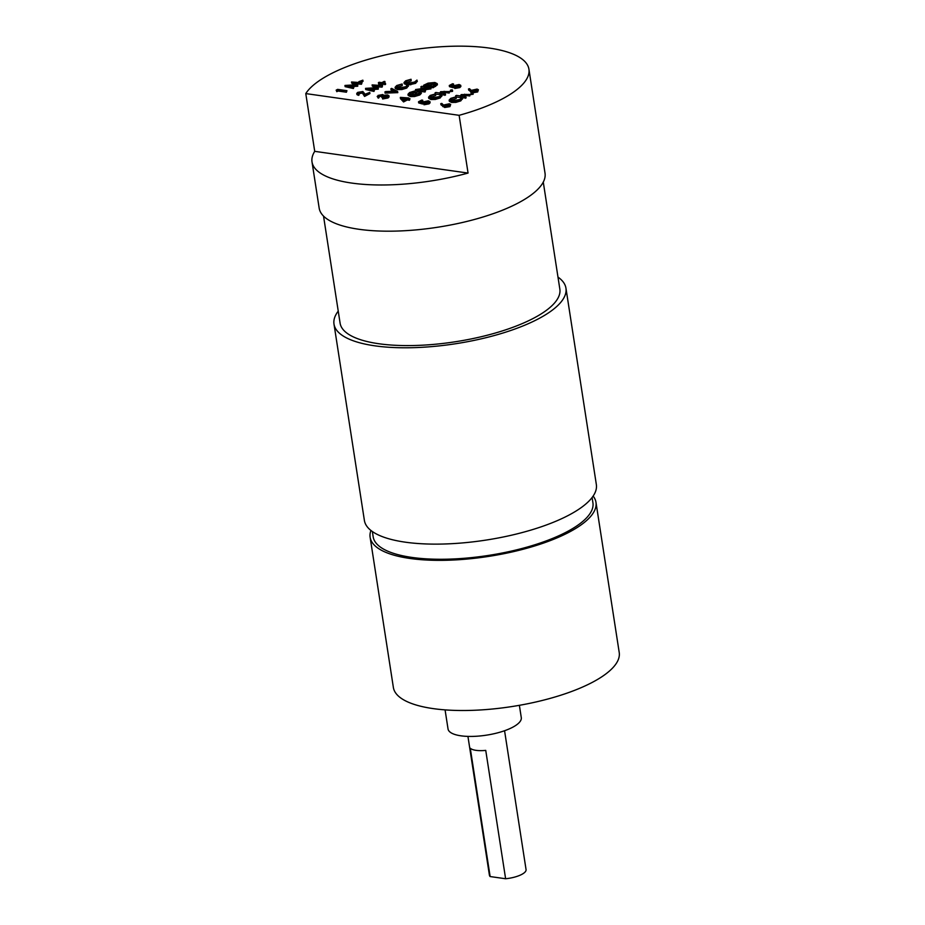 <?xml version="1.0" encoding="UTF-8"?>
<svg xmlns="http://www.w3.org/2000/svg" width="925" height="925" viewBox="0 0 925 925"><rect width="100%" height="100%" fill="white"/><g stroke="black" fill="none" stroke-linecap="round" stroke-linejoin="round"><path stroke-width="1.39" d="M543.276 182.086L559.845 289.132A111.185 36.017 171.2 0 1 533.968 318.038A111.185 36.017 171.2 0 1 414.735 345.499A111.185 36.017 171.2 0 1 340.099 323.149L323.53 216.103M468.062 173.067L459.124 115.313A114.272 37.012 -8.8 0 0 502.321 98.917A114.272 37.012 -8.8 0 0 528.927 69.213A114.272 37.012 -8.8 0 0 452.209 46.25A114.272 37.012 -8.8 0 0 329.682 74.463A114.272 37.012 -8.8 0 0 305.782 93.587L314.72 151.342A114.272 37.012 -8.8 0 0 312.014 161.921A114.272 37.012 -8.8 0 0 468.062 173.067L314.72 151.342M312.014 161.921L319.171 208.125A114.272 37.012 -8.8 0 0 395.877 231.088A114.272 37.012 -8.8 0 0 518.416 202.876A114.272 37.012 -8.8 0 0 545.022 173.16L528.927 69.213M338.238 311.124A117.359 38.018 -8.8 0 0 333.994 324.097L364.392 520.451A117.359 38.018 -8.8 0 0 443.179 544.027A117.359 38.018 -8.8 0 0 569.025 515.052A117.359 38.018 -8.8 0 0 596.347 484.538L565.95 288.195A117.359 38.018 -8.8 0 0 557.983 277.107M333.994 324.097A117.359 38.018 -8.8 0 0 412.781 347.684A117.359 38.018 -8.8 0 0 538.627 318.709A117.359 38.018 -8.8 0 0 565.95 288.195M504.564 730.727L526.059 869.593A18.535 6.001 171.2 0 1 521.746 874.414A18.535 6.001 171.2 0 1 505.617 878.75L490.134 876.553A18.535 6.001 171.2 0 1 489.429 875.27L467.934 736.404M490.134 876.553L470.27 748.209A18.535 6.001 171.2 0 0 485.741 750.395L505.617 878.75M519.376 705.324L521.284 717.615A37.058 12.002 171.2 0 1 512.658 727.258A37.058 12.002 171.2 0 1 472.906 736.404A37.058 12.002 171.2 0 1 448.035 728.958L445.075 709.88M372.359 531.528L373.18 536.835A111.185 36.017 -8.8 0 0 447.816 559.174A111.185 36.017 -8.8 0 0 567.048 531.725A111.185 36.017 -8.8 0 0 592.925 502.807L592.104 497.511M593.145 496.078A114.272 37.012 171.2 0 1 595.978 502.344L619.218 652.495A114.272 37.012 171.2 0 1 592.624 682.199A114.272 37.012 171.2 0 1 470.085 710.412A114.272 37.012 171.2 0 1 393.368 687.448L370.127 537.298A114.272 37.012 171.2 0 1 370.937 530.476M595.978 502.344A114.272 37.012 171.2 0 1 569.372 532.048A114.272 37.012 171.2 0 1 446.844 560.261A114.272 37.012 171.2 0 1 370.127 537.298M478.41 89.76L477.647 91.957L472.421 92.812L468.686 90.118L468.501 88.962L469.553 88.742L471.241 90.384L477.08 89.089L478.41 89.76L477.473 90.8L472.236 91.668L468.501 88.962M453.481 83.909L450.787 85.331L452.822 85.909L459.101 84.51L460.708 85.308L459.644 86.43L454.603 87.332L458.719 86.268L458.361 84.88L453.134 86.58L449.284 85.493L452.522 83.77L453.481 83.909L453.655 85.065L452.325 85.771M460.708 85.308L460.893 86.464L459.817 87.586L454.776 88.488L454.603 87.332M458.985 86.118L454.58 86.742L453.319 87.736L449.458 86.649L449.284 85.493M452.082 89.829L450.648 90.06L452.082 89.829L452.383 91.436L450.822 91.217M445.353 93.83L435.779 92.477L439.826 93.043L440.612 91.691L449.7 91.529L441.317 91.876L441.167 93.159L445.353 93.83L445.526 94.986L441.63 94.905M441.005 94.824L435.64 94.061M449.7 91.529L449.18 93.055L444.335 92.431L441.502 93.02L441.341 94.315M435.606 93.876L431.119 95.587L429.767 97.056L431.582 97.992L439.074 96.674L441.514 94.708L440.034 96.813L435.143 98.304L430.819 98.362L428.564 97.183L430.206 95.425L435.606 93.876L435.733 95.437L430.183 97.576M441.688 95.865L440.208 97.957L435.328 99.449L430.992 99.518L428.749 98.339L428.564 97.183M422.702 100.201L420.019 101.623L422.054 102.189L428.333 100.79L429.94 101.588L428.876 102.71L423.835 103.612L427.951 102.559L427.593 101.16L422.367 102.872L418.516 101.773L421.754 100.062L422.702 100.201L422.887 101.357L421.557 102.051M429.94 101.588L430.125 102.744L429.05 103.866L424.008 104.768L423.835 103.612M428.217 102.409L423.812 103.033L422.552 104.016L418.69 102.929L418.516 101.773M437.236 83.632L437.421 84.788L433.154 87.736L423.823 86.407L423.638 85.25L428.078 83.134L434.9 82.498L437.236 83.632L432.969 86.58L423.638 85.25M411.047 79.261L406.561 80.961L405.208 82.441L407.023 83.377L414.516 82.059L416.955 80.093L415.475 82.186L410.584 83.678L406.26 83.747L404.005 82.568L405.647 80.81L411.047 79.261L411.174 80.822L405.624 82.961M417.129 81.25L415.649 83.343L408.168 85.019M407.231 84.984L404.19 83.724L404.005 82.568M402.144 83.978L397.658 85.678L396.305 87.158L398.12 88.095L405.601 86.777L408.041 84.811L406.561 86.904L401.681 88.395L397.345 88.453L395.102 87.274L396.744 85.516L402.144 83.978L402.259 85.539L396.709 87.667M408.226 85.967L406.746 88.06L401.855 89.552L397.53 89.609L395.276 88.43L395.102 87.274M390.87 88.788L391.622 88.395L397.611 91.483L397.796 92.639L385.02 93.136L385.598 91.575L395.588 91.228L390.87 88.788L391.044 89.945L393.657 91.297M382.245 96.073L379.192 96.709L378.267 98.154L377.18 96.373L378.267 98.154M382.626 95.217L379.019 95.552L378.094 96.998L378.047 95.414L382.777 94.547L383.771 95.298L387.552 94.951L388.916 95.68L389.101 96.836L388.014 97.969L382.626 98.975L382.453 97.819L386.893 96.674L386.928 95.333L387.113 96.489L382.707 97.495L381.748 97.356L382.198 95.807M379.435 83.921L378.545 83.793L379.077 82.267L381.828 82.66L384.153 81.423L384.997 81.55L384.534 83.042M384.997 81.55L382.672 82.776L385.424 83.169L385.598 84.325L382.141 84.302L380.013 85.424M372.116 84.903L382.603 85.62L374.417 85.447L378.29 87.91L368.532 88.546L374.509 89.898L373.978 91.436L365.687 89.563L365.606 88.349L376.521 87.713L372.116 84.903L372.301 86.06L375.03 87.806M382.603 85.62L382.071 87.147L376.452 86.742M378.29 87.91L378.302 89.147L372.625 89.482M369.746 92.419L364.381 95.263L362.218 91.899L358.611 92.535L358.935 93.818L358.229 94.188L356.749 93.413L357.697 92.384L362.854 91.517L365.121 94.234L369.746 92.419L369.931 93.575L364.566 96.42L362.392 93.055L358.68 93.76M358.796 93.691L359.12 94.963L358.403 95.344L356.923 94.57L356.749 93.413M362.866 80.174L358.865 81.643L362.866 80.174L363.039 81.331L360.634 82.602M351.546 81.99L362.022 82.707L353.847 82.533L357.709 84.996L347.962 85.632L353.928 86.985L353.396 88.523L345.106 86.649L345.025 85.435L355.952 84.799L351.546 81.99L351.72 83.146L354.448 84.88M362.022 82.707L361.49 84.233L355.871 83.817M357.709 84.996L357.732 86.233L352.043 86.557M336.827 91.679L336.157 90.141L337.613 89.367L346.944 90.685L346.413 92.223L338.041 91.032L336.827 91.679L336.157 90.141M459.124 115.313L305.782 93.587M409.995 98.732L409.463 100.27L407.312 99.958L403.566 101.947L400.456 98.617L400.421 97.379L408.757 97.946L407.844 98.432L409.995 98.732L407.139 98.802L403.392 100.79L400.282 97.46M415.082 91.309L410.561 92.662L409.22 94.13L410.954 95.067L418.69 93.656L420.008 92.28L418.956 91.587L415.371 92.847L418.713 91.078L421.153 92.223L419.58 93.818L414.4 95.379L410.284 95.448L407.994 94.257L409.636 92.512L415.013 90.893L415.267 92.465L409.625 94.651M419.719 92.939L416.504 94.13L415.545 94.003L415.371 92.847M421.153 92.223L421.326 93.379L419.765 94.974L414.573 96.535L410.469 96.605L408.168 95.414L407.994 94.257M425.581 90.488L415.545 89.54L428.252 87.736L421.615 86.326L430.946 87.644L418.25 89.448L425.581 90.488L425.049 92.014L419.638 91.251M418.643 91.112L415.718 90.696L415.545 89.54M424.193 88.291L421.083 87.852L420.91 86.696M430.946 87.644L430.969 88.892L422.494 90.049M450.683 104.444L449.92 106.629L444.682 107.497L440.947 104.791L440.774 103.635L441.826 103.427L443.514 105.057L449.342 103.773L450.683 104.444L449.735 105.473L444.509 106.34L440.774 103.635M456.187 96.79L451.701 98.501L450.348 99.969L452.163 100.906L459.644 99.588L462.084 97.622L460.615 99.727L455.724 101.218L451.388 101.276L449.145 100.097L450.787 98.339L456.187 96.79L456.303 98.351L450.752 100.49M462.269 98.778L460.789 100.883L455.898 102.374L451.573 102.432L449.319 101.253L449.145 100.097M465.934 96.743L456.36 95.391L460.396 95.957L461.182 94.604L470.282 94.443L461.899 94.789L461.748 96.084L465.934 96.743L466.108 97.9L462.199 97.819M461.587 97.738L456.21 96.975M470.282 94.443L469.75 95.969L464.917 95.344L462.084 95.946L461.922 97.229M472.663 92.743L471.23 92.974L472.663 92.743L472.964 94.35L471.403 94.13M346.944 90.685L337.856 89.875L338.041 91.032M337.856 89.875L336.642 90.523M346.239 91.066L346.413 92.223M353.928 86.985L353.396 88.523M357.547 85.077L357.732 86.233M361.317 83.077L361.49 84.233M353.223 87.366L344.933 85.493M359.825 81.782L359.941 82.556M358.865 81.643L358.993 82.487M362.218 91.899L362.392 93.055M363.583 93.101L363.768 94.246M364.381 95.263L364.566 96.42M358.229 94.188L358.403 95.344M374.509 89.898L373.978 91.436M378.128 87.991L378.302 89.147M381.898 86.002L382.071 87.147M373.804 90.28L365.514 88.407M385.424 83.169L381.956 83.157L378.799 84.267L378.961 85.354M378.799 84.267L381.123 83.03L378.371 82.649M379.632 84.383L379.793 85.412M381.956 83.157L382.141 84.302M384.708 83.539L384.892 84.695M378.972 97.784L379.192 96.709M387.76 95.795L382.522 96.339L382.707 97.495M382.522 96.339L381.562 96.2M388.916 95.68L387.841 96.824L388.014 97.969M387.841 96.824L382.453 97.819M383.979 96.235L383.771 95.298M397.611 91.483L397.692 92.685M397.519 91.54L384.846 91.98M397.345 88.453L397.53 89.609M401.681 88.395L401.855 89.552M406.561 86.904L406.746 88.06M408.041 84.811L408.387 86.314M397.658 85.678L397.842 86.834M402.086 84.383L402.259 85.539M406.26 83.747L406.433 84.892M410.584 83.678L410.758 84.834M415.475 82.186L415.649 83.343M416.955 80.093L417.291 81.597M406.561 80.961L406.746 82.117M410.989 79.666L411.174 80.822M403.82 99.912L406.179 98.674L402.121 98.096L403.82 99.912M403.392 100.79L403.566 101.947M407.139 98.802L407.312 99.958M409.289 99.114L409.463 100.27M408.757 97.946L408.85 98.57M404.491 99.565L403.346 99.403M410.284 95.448L410.469 96.605M414.4 95.379L414.573 96.535M419.58 93.818L419.765 94.974M416.331 92.974L416.504 94.13M418.956 91.587L419.141 92.743M410.561 92.662L410.746 93.807M424.876 90.858L425.049 92.014M430.784 87.736L430.969 88.892M434.195 82.88L434.368 84.036L435.652 84.36L434.195 82.88L428.553 83.47L425.303 85.019L432.727 86.06L435.976 83.724M432.969 86.58L433.154 87.736M434.368 84.036L427.2 85.285M428.553 83.47L428.726 84.626M422.367 102.872L422.552 104.016M423.627 101.877L423.812 103.033M427.593 101.16L427.766 102.317M427.951 102.559L428.691 101.738M428.876 102.71L429.05 103.866M430.819 98.362L430.992 99.518M435.143 98.304L435.328 99.449M440.034 96.813L440.208 97.957M441.514 94.708L441.849 96.212M431.119 95.587L431.304 96.732M435.548 94.281L435.733 95.437M444.647 94.2L444.821 95.356M435.074 92.847L435.236 93.922M441.167 93.159L441.317 91.876L441.502 93.02M444.15 91.274L444.335 92.431M448.995 91.899L449.18 93.055M439.826 93.043L439.872 93.899M450.648 90.06L450.949 91.679M453.134 86.58L453.319 87.736M454.395 85.586L454.58 86.742M458.361 84.88L458.546 86.025M458.719 86.268L459.471 85.447M459.644 86.43L459.817 87.586M448.822 105.323L448.683 104.155L448.868 105.3L445.226 105.982L445.052 104.826L445.249 105.97L448.822 105.323L448.683 104.155L445.052 104.826L445.249 105.97M444.509 106.34L444.682 107.497M449.735 105.473L449.92 106.629M451.388 101.276L451.573 102.432M455.724 101.218L455.898 102.374M460.615 99.727L460.789 100.883M462.084 97.622L462.431 99.137M451.701 98.501L451.886 99.657M456.129 97.194L456.303 98.351M465.229 97.125L465.402 98.281M455.655 95.761L455.817 96.836M461.748 96.084L461.899 94.789L462.084 95.946M464.732 94.188L464.917 95.344M469.576 94.812L469.75 95.969M460.396 95.957L460.442 96.824M471.23 92.974L471.53 94.593M472.953 91.286L472.779 90.153L472.976 91.297L476.548 90.638L476.421 89.471L472.779 90.153L472.976 91.297L476.595 90.627M476.548 90.638L476.421 89.471L476.595 90.615M472.236 91.668L472.397 92.72M477.473 90.8L477.647 91.957M435.421 85.285L435.594 86.441M445.792 91.448L445.966 92.604M442.67 105.496L442.855 106.641M466.362 94.362L466.547 95.518M470.409 90.812L470.582 91.968M450.591 91.483L450.406 90.326M452.626 91.17L452.441 90.014M471.16 94.396L470.987 93.24M473.195 94.084L473.022 92.939"/></g></svg>
